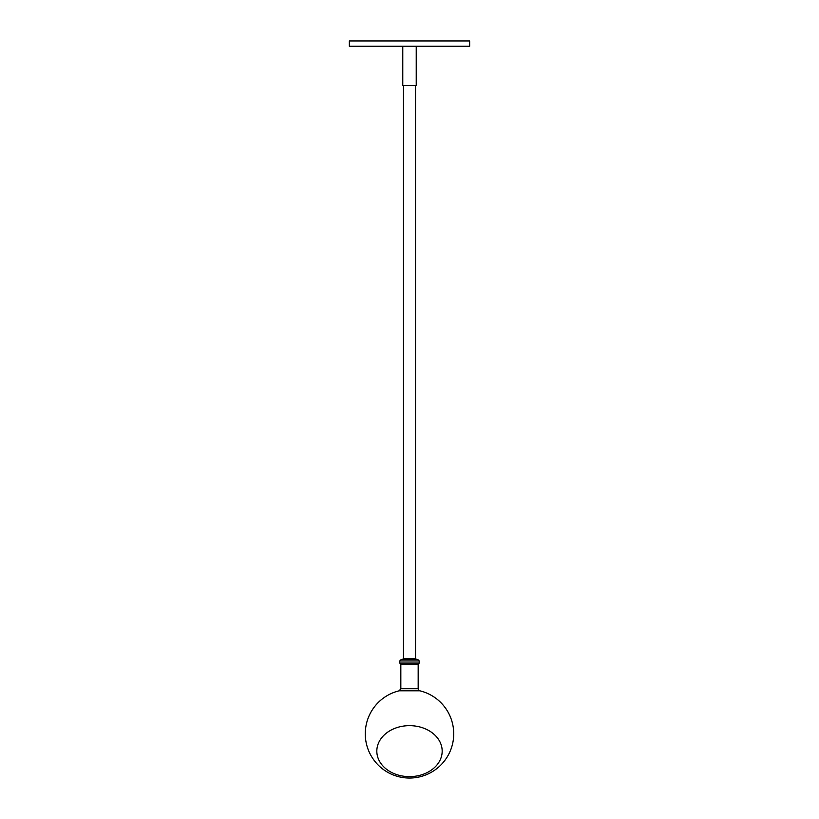 <?xml version="1.0" encoding="UTF-8"?>
<svg xmlns="http://www.w3.org/2000/svg" width="819" height="819" viewBox="0 0 819 819"><rect width="100%" height="100%" fill="white"/><g stroke="black" fill="none" stroke-linecap="round" stroke-linejoin="round"><path stroke-width="1.23" d="M349.344 40.95L469.656 40.95L469.656 46.263L349.344 46.263L349.344 40.95M411.476 659.53L402.426 659.53L403.48 658.476L415.52 658.476L416.574 659.53M399.764 660.953L419.236 660.953L417.813 659.53L401.187 659.53L399.764 660.953L399.764 663.073L401.187 664.485M419.799 690.796A44.236 44.236 0 0 1 409.51 778.05L409.49 778.05A44.236 44.236 0 0 1 399.201 690.796L419.799 690.796A2.119 2.119 0 0 1 418.171 688.728L418.171 664.485L400.829 664.485L400.829 688.728L418.171 688.728M409.5 725.654A32.668 25.481 180 0 0 381.204 763.881A32.668 25.481 180 0 0 437.796 763.881A32.668 25.481 180 0 0 409.5 725.654M416.226 46.263L416.226 85.534L402.774 85.534L402.774 46.263M419.236 660.953L419.236 663.073L399.764 663.073M403.48 85.534L403.48 658.476M415.52 85.534L415.52 658.476M419.236 663.073L417.813 664.485M399.201 690.796L400.829 688.728"/></g></svg>
